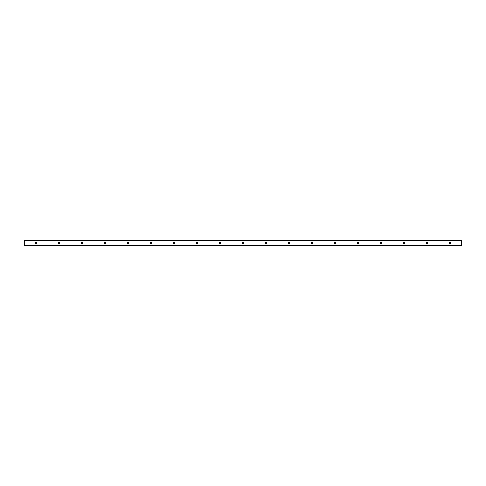 <?xml version="1.0" encoding="UTF-8"?>
<svg xmlns="http://www.w3.org/2000/svg" width="486" height="486" viewBox="0 0 486 486"><rect width="100%" height="100%" fill="white"/><g stroke="black" fill="none" stroke-linecap="round" stroke-linejoin="round"><path stroke-width="0.73" d="M450.911 243A0.717 0.717 0 0 1 449.829 243.626A0.717 0.717 0 0 1 449.829 242.374A0.717 0.717 0 0 1 450.911 243M427.887 243A0.717 0.717 0 0 1 426.811 243.626A0.717 0.717 0 0 1 426.811 242.374A0.717 0.717 0 0 1 427.887 243M404.868 243A0.717 0.717 0 0 1 403.787 243.626A0.717 0.717 0 0 1 403.787 242.374A0.717 0.717 0 0 1 404.868 243M381.844 243A0.717 0.717 0 0 1 380.769 243.626A0.717 0.717 0 0 1 380.769 242.374A0.717 0.717 0 0 1 381.844 243M358.826 243A0.717 0.717 0 0 1 357.745 243.626A0.717 0.717 0 0 1 357.745 242.374A0.717 0.717 0 0 1 358.826 243M335.802 243A0.717 0.717 0 0 1 334.726 243.626A0.717 0.717 0 0 1 334.726 242.374A0.717 0.717 0 0 1 335.802 243M312.784 243A0.717 0.717 0 0 1 311.702 243.626A0.717 0.717 0 0 1 311.702 242.374A0.717 0.717 0 0 1 312.784 243M289.759 243A0.717 0.717 0 0 1 288.684 243.626A0.717 0.717 0 0 1 288.684 242.374A0.717 0.717 0 0 1 289.759 243M266.741 243A0.717 0.717 0 0 1 265.66 243.626A0.717 0.717 0 0 1 265.66 242.374A0.717 0.717 0 0 1 266.741 243M243.717 243A0.717 0.717 0 0 1 242.642 243.626A0.717 0.717 0 0 1 242.642 242.374A0.717 0.717 0 0 1 243.717 243M220.699 243A0.717 0.717 0 0 1 219.617 243.626A0.717 0.717 0 0 1 219.617 242.374A0.717 0.717 0 0 1 220.699 243M197.674 243A0.717 0.717 0 0 1 196.599 243.626A0.717 0.717 0 0 1 196.599 242.374A0.717 0.717 0 0 1 197.674 243M174.656 243A0.717 0.717 0 0 1 173.575 243.626A0.717 0.717 0 0 1 173.575 242.374A0.717 0.717 0 0 1 174.656 243M151.638 243A0.717 0.717 0 0 1 150.557 243.626A0.717 0.717 0 0 1 150.557 242.374A0.717 0.717 0 0 1 151.638 243M128.614 243A0.717 0.717 0 0 1 127.532 243.626A0.717 0.717 0 0 1 127.532 242.374A0.717 0.717 0 0 1 128.614 243M105.596 243A0.717 0.717 0 0 1 104.514 243.626A0.717 0.717 0 0 1 104.514 242.374A0.717 0.717 0 0 1 105.596 243M82.571 243A0.717 0.717 0 0 1 81.49 243.626A0.717 0.717 0 0 1 81.49 242.374A0.717 0.717 0 0 1 82.571 243M59.553 243A0.717 0.717 0 0 1 58.472 243.626A0.717 0.717 0 0 1 58.472 242.374A0.717 0.717 0 0 1 59.553 243M36.529 243A0.717 0.717 0 0 1 35.454 243.626A0.717 0.717 0 0 1 35.454 242.374A0.717 0.717 0 0 1 36.529 243M461.7 240.497L24.3 240.412L24.3 245.588L461.7 245.588L461.7 240.497L24.3 240.497M24.3 245.503L461.7 245.503"/></g></svg>
